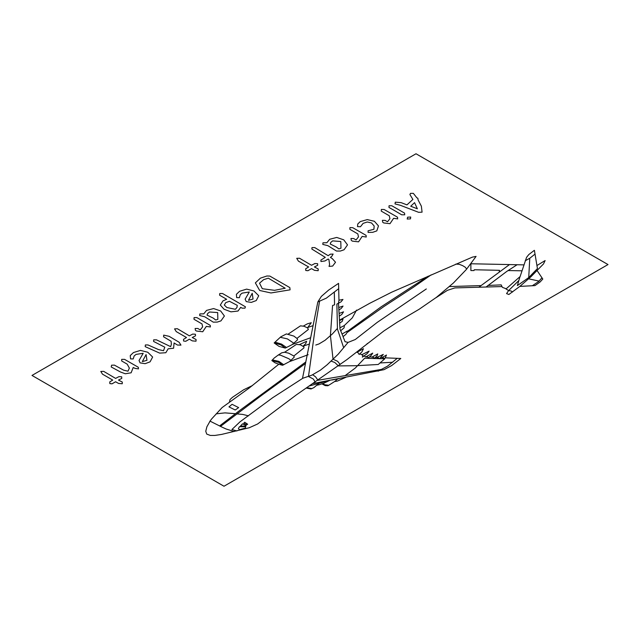 <?xml version="1.0" encoding="UTF-8"?>
<svg xmlns="http://www.w3.org/2000/svg" width="640" height="640" viewBox="0 0 640 640"><rect width="100%" height="100%" fill="white"/><g stroke="black" fill="none" stroke-linecap="round" stroke-linejoin="round"><path stroke-width="0.96" d="M608 264.576L224 486.272L32 375.424L416 153.728L608 264.576M305.112 363.792L262.48 394.696L220.496 426.408L226.008 428.992L234.16 431.56M368.256 343L366.968 343.864M293.816 356L288.728 353.232L284.336 352.168M339.04 378.608L337.376 378.952M210.016 421.096L209.584 421.84M337.16 378.952L331.968 379.976M305.544 362.184L240.04 410.24L219.632 425.904L220.472 426.392M309.168 386.032L329.664 380.4L324.088 383.152L319.048 384.792M339.496 320.144L369.72 303.248L391.792 292.12L472.368 257.104L476.088 256.4L466.312 269.488L453.448 282.976L436.4 297.376L419.096 309.32L397.552 322.024L383.976 330.872L346.832 359.656L296.2 395.08L257.584 424.04L249.064 427.848M319.496 301.416L315.672 324.632L308.48 376.52L313.328 379.064L315.232 382.048M236.912 413.896L242.624 414.36L248.472 415.856M235.096 413.712L225 412.864L216.176 413.832M238.664 407.592L232.088 404.352L228.928 406.904L235.208 409.976L238.664 407.592M290.536 360.816L290.208 359.744L288.808 358.728L280.568 355.176L278.352 354.928L274.136 358.04L271.848 360.552L275.008 362.768L278.816 364.264L249.024 388.184L222.128 407.504L211.816 418.72L210.024 421.096L219.632 425.904M249.488 427.72L221.672 434.44L214.904 435.448L210.328 435.44L206.76 434.04L205.744 431.28L206.872 426.792L210.048 421.088M343.696 347.768L337.48 329.072L336.904 304.064L341.024 301.824L342.936 299.416L338.96 300.224L338.528 283.328L328.632 290.096L321.36 296.392L317.832 301.92L302.504 378.472L272.736 397.672L239.968 421.872L231.896 429.496L236.864 430.96M242.496 423.864L246.184 425.56L245.8 426.168L240.504 426L242.496 423.864M239.432 426.744L245.632 426.768L245.472 428.064L239.512 429.696L238.4 428.664L239.432 426.744M243.744 423.256L246.784 424.736L247.64 424.216L244.688 422.264L243.728 423.28M252.488 385.496L243.656 389.792L232.368 397.336L229.984 399.6L229.4 402.216M302.912 378.224L311.896 375.128L320.384 370.144L327.144 364.808L338.272 354.176L348.072 342.384L345.048 341.672L343.08 336.608M426.312 288.992L377.216 322.376L355.264 339.56L348.072 342.384M466.712 269.008L465.128 267.136L462.6 265.6L459.272 264.36L455.88 264.08M435.912 297.72L447.472 290.352L454.864 287.944L502.008 286.592L502.408 287.36L506.256 288.792M480.984 285.584L449.472 286.56M509.552 264.552L478.832 287.264M524 264.856L470.872 263.736L470.904 270.536L474.016 270.592L474.336 269.792L499.496 270.312L499.168 271.272L499.864 271.384M486.152 286.952L506.608 271.544L517.144 264.696M487.904 285.448L501.192 284.904L502.008 286.592M534.376 250.296L537.472 268.544L528.688 277.624L517.336 285.6L519.992 276.64L506.016 288.928L508.632 290.536L506.552 293.624L508.904 294.448L519.872 286.4L534.944 285.624L540.128 281.888L542.824 279.04L537.032 270.464L543.48 263.92L545.12 260.536L536.968 265.552M518.824 280.568L508.632 290.536L511.224 291L512.576 291.976M528.56 278.808L539.152 281.096M541.984 277.8L538.632 281.544L532.304 285.76M529.776 258.272L528.72 277.824M534.272 250.424L528.832 254.552L526.6 257.328L520.048 276.68M535.016 254.096L529.944 258.128L525.184 260.832M519.872 286.4L530.872 276.76L537.032 270.464M508 270.56L521.96 270.776M428.088 276.248L381.208 306.792L347.28 331.464M330.392 335.664L332.552 305.536L334.528 304.816L334.32 292.296M338.664 288.688L326.288 298.152L317.832 301.92M330.384 335.384L333.056 359.208L337.576 361.312L340.152 364.48M337.464 328.368L332.328 334L325.088 340.208L319.024 343.904L315.792 345.04M274.216 342.872L280.696 336.888L286.376 333.952L293.864 336.104L297.064 338.448L297.624 339.488L297 340.4L291.976 344.688L285.32 348.048L279.024 346.408L274.128 342.936L281.056 344.872L285.24 348.08M280.224 337.256L287.328 338.904L293.92 343.248M303.32 326.112L307.368 323.816L311.248 322.696L307.48 327.784L308.4 329.408L296.96 338.4M312.936 325.664L307.72 327.52M287.992 334.224L300.496 325.848L304.016 326.208L307.464 327.808M310.312 337.84L292.32 344.448M309.408 344.024L303.144 346.168L305.656 343.696L306.664 341.24L299.528 344.544M289.648 361.512L294.256 357.144L293.832 356L303.928 347.888L303.944 346.904L300.376 344.792L296.424 344.368L284.68 352.216M284.6 352.208L281.76 352.816L278.36 354.928M308.184 354.68L289.496 361.576L282.536 365.32L278.624 362.32L271.848 360.552M278.8 364.264L282.536 365.32M283.752 364.816L278.872 361.352L272.352 359.92M286.56 347.536L281.512 344.048L275.016 342.168M317.672 380.36L382.192 369.256M380.912 357.544L381.944 357.584L386.488 355.064L385.216 357.856L400.84 358.464L391.568 365.608L384.024 369.704L312.768 383.576M312.696 374.744L315.672 376.936L317.92 380.192M392.744 362.272L380.008 362.952M345.048 375.648L355.456 367.904L364.64 358.272L384.768 358.824L378.232 364.496L357.008 365.688M357.688 365.656L338.208 365.904M397.272 358.328L387.496 366.144L378.096 371.224M361.728 354.712L363.04 355.648L362.352 357.152M368.248 357.976L371.184 355.392L372.728 353.096L365.704 356.936L367.624 356.872L368.192 358.016M359.952 353.872L359.12 354.464L358.512 353.144L357.056 352.224L363.448 348.752L362.104 351.704L359.944 353.872L361.752 354.72M362.408 357.12L367.2 353.64L369.112 351.112L361.792 354.696M381.96 357.592L383.656 357.912L384.48 358.84L385.216 357.848M364.016 356.024L365.808 356.872M375.328 357.4L377.064 355.88L377.792 353.88L372.104 357.048L373.776 357.6L373.944 358.528L375.568 357.384L377.264 357.416L376.96 358.608M369.616 356.888L372.136 357.048M379.488 358.68L383.256 354.368L377.536 357.088L379.328 358.68M338.4 365.912L334.816 362.472L331.088 361.088M337.464 379.128L334.712 381.496L337.312 381.144L345.736 377.344M319.48 384.664L316.744 385.24L313.928 387.632L311.056 388.944L306.2 388.08M311.64 388.568L306.792 387.672M319.424 383.008L316.752 385.232M334.648 381.504L328.712 385.24L324.608 384.704L322.904 383.6M328.712 385.24L327.808 385.76L325.208 385.6L322.032 383.912M338.952 300.224L338.496 303.2L340.024 329.104L343.088 336.624M338.896 309.984L341.264 308.4L343.072 306.048L338.752 307.52M339.264 316.176L341.872 314.36L343.504 311.864L339.104 313.416M339.688 323.144L342.216 321.368L343.072 318.92L339.528 320.608M356.568 310.12L352.28 317.808L344.376 325.432L344.08 327.808L340.648 330.784M344.28 325.504L339.952 327.8M431.096 274.92L413.384 287.312L383.984 306.472L346.984 332.656L347.304 331.04L341.984 334.12M346.984 332.656L345.936 334.312L343.248 336.48M255.384 282.92L260.408 278.176L266.888 276.008L269.872 276.088L289.832 287.616L290.12 289.84L270.952 292.992L259.648 290.512L255.384 282.92M274.544 290.336L285.184 288.256L268.312 278.144L263.584 279.664L259.496 283.216L262.336 288.736L274.544 290.336M239.608 291.288L246.616 289.16L253.92 290.944L258.744 295.768L256.216 300.544L251.288 302.376L246.216 301.64L245.144 299.184L249.312 291.976L242.176 293.128L240.312 294.64L239.36 297.712L236.648 297.6L236.384 294.336L239.608 291.288M253.072 299.032L252.232 293.288L248.44 300.336L253.072 299.032M222.96 300.896L226.632 299.272L219.632 295.2L219.728 293.528L222.536 293.552L245.424 306.832L245 308.128L242.056 308.152L240.728 307.384L238.016 311.048L230.952 311.872L224.008 309.184L220.36 305.008L222.96 300.896M235.344 309.264L236.96 307.464L237.264 305.384L229.448 301.24L225.736 302.624L224.344 305.048L226.872 307.512L235.344 309.264M199.816 313.896L203.736 313.848L206.536 310.384L213.592 308.56L220.6 310.952L224.376 315.976L220.984 320.888L217.296 322.12L213.312 322.128L204.768 316.776L199.704 315.512L199.816 313.896M213.176 318.12L215.704 319.96L217.872 319.36L217.664 312.584L209.552 311.968L207.592 313.6L207.08 315.088L213.176 318.12M195.44 330.32L195.088 328.448L197.824 328.512L200.24 329.904L202.664 326.88L202.024 323.912L193.976 319.272L194.112 317.56L196.864 317.608L210.232 325.328L210.432 326.976L206.336 326.408L202.736 331.792L196.464 331.056L195.44 330.32M183.488 339.328L186.448 337.504L176.224 331.616L174.552 328.848L177.384 328.752L189.328 335.84L192.688 334.088L195.44 334.2L195.488 335.8L192.208 337.504L196.064 339.496L196.008 341.216L192.288 340.872L189.328 339.168L185.76 341.288L183.576 341.016L183.488 339.328M145.36 344.96L148.032 344.928L158.544 349.64L163.544 350.72L164.816 347.224L153.592 341.48L153.664 339.8L156.464 339.816L170.624 346.632L171.32 344.432L171.088 341.24L163.608 336.76L163.656 335.144L169.128 336.28L179.12 342.208L180.936 345.12L177.456 345.008L174.112 342.984L173.584 348.256L168.16 348.832L165.848 352.72L159.648 353.112L145.232 346.632L145.36 344.96M133.48 352.56L140.48 350.432L147.784 352.216L152.616 357.04L150.088 361.816L145.16 363.648L140.08 362.912L139.008 360.464L143.184 353.256L136.048 354.408L134.184 355.912L133.232 358.984L130.52 358.872L130.248 355.616L133.48 352.56M146.944 360.312L146.096 354.568L142.312 361.616L146.944 360.312M111.584 365.2L114.384 365.112L123.616 370.16L128.016 371.24L129.384 368.072L127.16 364.176L121.712 360.984L121.68 359.376L124.584 359.328L138.304 367.272L138.504 368.88L135.096 368.424L133.216 367.496L131.096 372.784L125.248 373.736L120.472 371.96L111.224 366.992L111.584 365.2M109.744 381.904L112.704 380.08L102.488 374.192L100.808 371.424L103.64 371.32L115.584 378.416L118.944 376.656L121.704 376.776L121.744 378.376L118.464 380.08L122.32 382.072L122.264 383.792L118.544 383.448L115.584 381.736L112.016 383.864L109.832 383.592L109.744 381.904M395.256 202.16L401.088 202.624L406.96 204.864L412.888 199.44L409.936 194.568L410.456 193.392L413.344 193.392L416.88 197.832L417.856 198.208L418.08 199.912L421.344 206.184L422.04 212.2L418.608 212.344L400.296 205.296L395.056 203.888L395.256 202.16M417.36 208.76L414.56 202.64L410.696 206.28L417.36 208.76M407.6 217.208L410.688 217.024L410.48 218.872L407.168 219.056L407.6 217.208M394.448 210.6L388.984 207.448L389.04 205.752L391.864 205.784L404.544 213.104L404.72 214.808L401.664 214.768L394.448 210.6M382.712 222.208L382.36 220.328L385.096 220.392L387.512 221.784L389.936 218.76L389.296 215.792L381.248 211.152L381.384 209.44L384.128 209.488L397.496 217.208L397.704 218.856L393.608 218.288L390.008 223.672L383.736 222.936L382.712 222.208M360.264 221.632L367.272 219.576L374.384 221.272L378.456 225.936L376.832 230.904L372.752 232.336L368.112 232.424L368.08 230.792L373.896 229.28L374.192 226.016L371.536 222.952L367.296 222.032L363.088 223.32L360.44 226.704L357.488 226.664L357.744 224.024L360.264 221.632M351.28 240.352L350.928 238.472L353.664 238.544L356.08 239.936L358.504 236.904L357.864 233.944L349.816 229.296L349.952 227.584L352.704 227.64L366.072 235.352L366.272 237.008L362.176 236.432L358.576 241.816L352.304 241.08L351.28 240.352M322.944 242.808L326.864 242.76L329.664 239.296L336.72 237.472L343.728 239.864L347.504 244.888L344.112 249.8L340.424 251.032L336.44 251.04L327.896 245.688L322.832 244.424L322.944 242.808M336.304 247.032L338.832 248.872L341 248.272L340.792 241.496L332.68 240.88L330.728 242.512L330.208 244L336.304 247.032M329.592 264.464L328.912 259.464L328.168 259L324.992 260.976L320.992 261.512L320.904 260.072L325.288 257.344L311.824 249.064L312.024 247.632L314.832 247.624L328.168 255.68L330.376 254.16L333.096 254.088L331.792 256.384L330.408 257.344L332.36 258.616L335.536 262.224L332.6 266.056L329.032 266.384L329.592 264.464M305.656 268.8L308.616 266.968L298.392 261.08L296.72 258.312L299.552 258.216L311.496 265.304L314.856 263.552L317.608 263.664L317.656 265.264L314.376 266.968L318.232 268.968L318.176 270.688L314.456 270.344L311.496 268.632L307.928 270.752L305.744 270.488L305.656 268.8"/></g></svg>
